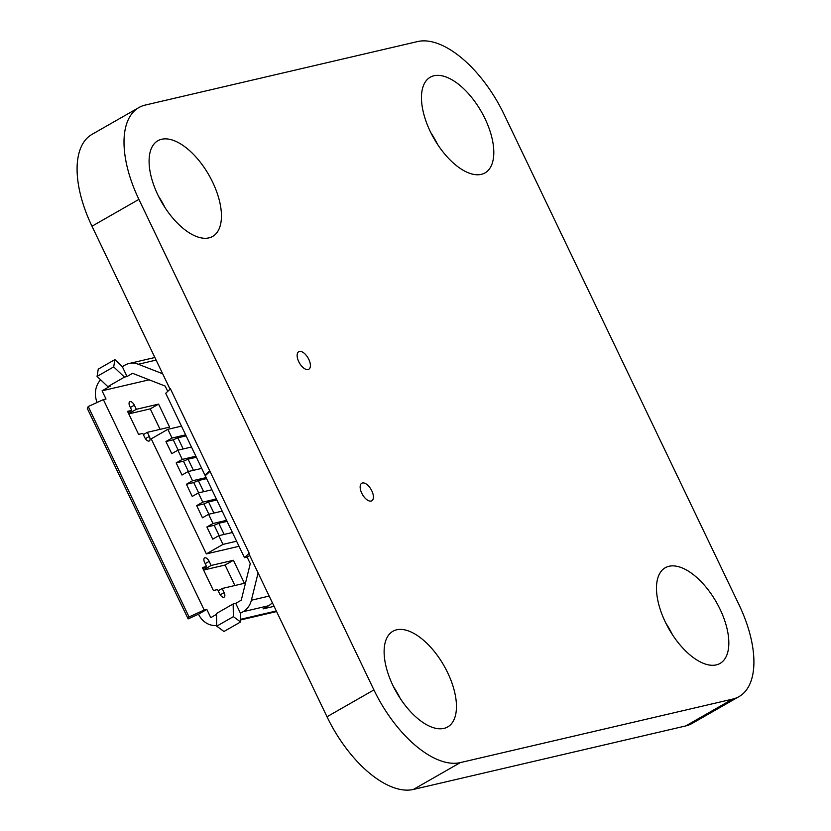 <?xml version="1.0" encoding="UTF-8"?>
<svg xmlns="http://www.w3.org/2000/svg" width="831" height="831" viewBox="0 0 831 831"><rect width="100%" height="100%" fill="white"/><g stroke="black" fill="none" stroke-linecap="round" stroke-linejoin="round"><path stroke-width="1.25" d="M138.922 107.542A93.363 46.11 60.2 0 0 138.902 199.388L373.919 689.917A93.363 46.11 60.2 0 0 460.301 762.609L732.662 699.089A93.363 46.11 60.2 0 0 739.008 696.617A93.363 46.11 60.2 0 0 739.019 604.771L504.002 114.242A93.363 46.11 60.2 0 0 417.619 41.55L145.259 105.07A93.363 46.11 60.2 0 0 138.922 107.542L91.992 134.383A93.363 46.11 60.2 0 0 91.981 226.229L170.054 389.188M209.277 471.042L209.589 471.707M248.812 553.571L326.999 716.758A93.363 46.11 60.2 0 0 413.381 789.45L685.741 725.93A93.363 46.11 60.2 0 0 692.078 723.458L739.008 696.617M212.653 182.186A55.126 27.236 -119.8 0 1 212.643 236.43A55.126 27.236 -119.8 0 1 161.63 202.099A55.126 27.236 -119.8 0 1 157.9 140.719A55.126 27.236 -119.8 0 1 212.653 182.186M158.482 196.189A55.126 27.236 -119.8 0 1 165.13 207.802M447.67 672.715A55.126 27.236 -119.8 0 1 447.67 726.948A55.126 27.236 -119.8 0 1 396.657 692.618A55.126 27.236 -119.8 0 1 392.918 631.248A55.126 27.236 -119.8 0 1 447.67 672.715M393.51 686.718A55.126 27.236 -119.8 0 1 400.147 698.331M308.789 359.335A10.107 4.996 -119.8 0 1 308.789 369.276A10.107 4.996 -119.8 0 1 299.43 362.981A10.107 4.996 -119.8 0 1 298.745 351.731A10.107 4.996 -119.8 0 1 308.789 359.335M485.013 118.667A55.126 27.236 -119.8 0 1 485.013 172.91A55.126 27.236 -119.8 0 1 434 138.58A55.126 27.236 -119.8 0 1 430.261 77.2A55.126 27.236 -119.8 0 1 485.013 118.667M430.853 132.669A55.126 27.236 -119.8 0 1 437.49 144.282M371.8 490.841A10.107 4.996 -119.8 0 1 371.8 500.792A10.107 4.996 -119.8 0 1 362.441 494.497A10.107 4.996 -119.8 0 1 361.755 483.237A10.107 4.996 -119.8 0 1 371.8 490.841M720.041 609.196A55.126 27.236 -119.8 0 1 720.03 663.439A55.126 27.236 -119.8 0 1 669.017 629.098A55.126 27.236 -119.8 0 1 665.278 567.729A55.126 27.236 -119.8 0 1 720.041 609.196M665.87 623.198A55.126 27.236 -119.8 0 1 672.518 634.811M203.595 570.056L225.087 565.038L234.893 585.523M128.774 413.89L150.266 408.873L160.071 429.357M232.42 532.505L218.823 535.673L212.726 539.163L206.888 526.999L214.19 525.296L219.135 535.6M214.19 525.296L218.792 523.281L227.081 521.349M206.888 526.999L212.996 523.509L226.593 520.341M185.635 434.862L172.038 438.03L165.94 441.521L173.243 439.817L178.177 450.122M165.94 441.521L171.768 453.684L177.865 450.194L191.462 447.026M173.243 439.817L177.834 437.802L186.123 435.87M212.996 523.509L208.581 514.306L202.484 517.796L196.656 505.632L203.959 503.929L208.893 514.233M208.581 514.306L222.178 511.138M203.959 503.929L208.56 501.914L216.839 499.982M196.656 505.632L202.754 502.142L216.351 498.964M198.651 492.866L193.716 482.562L186.414 484.255L192.522 480.765L188.107 471.561L181.999 475.052L176.172 462.888L183.474 461.184L188.419 471.489M188.107 471.561L201.704 468.393M183.474 461.184L188.076 459.179L196.365 457.247M176.172 462.888L182.28 459.398L195.877 456.229M186.414 484.255L192.241 496.429L198.349 492.928L211.947 489.76M193.716 482.562L198.318 480.547L206.597 478.614M192.522 480.765L206.109 477.596M172.038 438.03L167.862 429.315L151.221 438.841L206.358 553.903L222.999 544.388L218.823 535.673M222.999 544.388L236.596 541.22M272.35 602.693A20.214 17.389 76.9 0 1 268.506 605.778L263.053 608.894L274.085 606.329M249.757 555.544L247.119 557.061L250.266 563.636L241.27 600.19L235.724 603.368L240.45 613.226L243.13 611.699A20.214 17.389 -103.1 0 0 251.378 600.231L258.088 572.933M162.668 373.773L138.31 364.248A20.214 17.389 -103.1 0 0 129.065 363.521A20.214 17.389 -103.1 0 0 124.993 365.121L122.313 366.648L127.039 376.516L132.586 373.337L165.203 386.093L167.737 391.38M247.119 557.061L244.48 557.674L205.257 475.81L209.973 471.343L249.196 553.207L244.48 557.674M206.285 474.833L204.945 475.155L209.651 470.689L170.428 388.825L165.722 393.292L204.945 475.155M206.358 553.903L239.027 546.289M213.411 590.529L217.597 589.553L219.561 593.666A4.591 2.264 60.2 0 0 224.131 597.115A4.591 2.264 60.2 0 0 224.131 592.596L222.157 588.493L244.428 583.3L233.407 560.281L211.136 565.475L209.163 561.361A4.591 2.264 60.2 0 0 204.603 557.913A4.591 2.264 60.2 0 0 204.603 562.431L206.566 566.534L202.38 567.521L213.411 590.529M138.59 434.364L142.776 433.387L144.739 437.501A4.591 2.264 60.2 0 0 149.31 440.949A4.591 2.264 60.2 0 0 149.31 436.431L147.336 432.328L169.607 427.134L158.586 404.115L136.315 409.309L134.342 405.196A4.591 2.264 60.2 0 0 129.781 401.747A4.591 2.264 60.2 0 0 129.781 406.266L131.745 410.379L127.559 411.355L138.59 434.364M149.144 379.819L102.078 390.799L110.398 386.031L107.822 386.633L124.463 377.118L113.702 366.887L97.061 376.412L107.822 386.633M204.187 610.037L206.826 609.424L198.505 614.192L188.138 618.908L189.053 616.934L204.187 610.037L103.376 399.628L106.015 399.015L102.078 390.799M216.527 614.348L210.762 617.651L206.826 609.424M216.507 613.486L216.725 626.169L233.366 616.654L233.158 603.96L216.507 613.486M240.45 613.226L240.595 621.962L223.954 631.487L216.725 626.169M97.061 376.412L98.255 369.13L114.896 359.605L122.313 366.648M188.138 618.908L87.328 408.499L88.231 406.525L103.376 399.628M189.053 616.934L88.231 406.525M235.724 603.368L233.158 603.96M127.039 376.516L124.463 377.118M114.896 359.605L113.702 366.887M233.366 616.654L240.595 621.962M129.065 363.521L154.431 357.6A20.214 17.389 76.9 0 1 154.878 357.507M198.505 614.192A20.214 17.389 -103.1 0 0 216.714 625.431M100.644 379.819A20.214 17.389 -103.1 0 0 97.113 402.474M167.862 429.315L181.459 426.147M202.754 502.142L198.349 492.928M182.28 459.398L177.865 450.194M128.099 412.467L131.745 410.379M128.68 413.682L136.315 409.309M150.266 408.873L158.586 404.115M143.358 434.603L147.336 432.328M202.92 568.633L206.566 566.534M203.502 569.848L211.136 565.475M225.087 565.038L233.407 560.281M218.179 590.768L222.157 588.493M138.902 199.388L91.981 226.229M373.919 689.917L326.999 716.758M460.301 762.609L413.381 789.45M732.662 699.089L685.741 725.93M268.506 605.778L243.13 611.699M240.554 619.313L276.318 610.972M156.114 360.093L138.31 364.248M251.378 600.231L269.182 596.076M198.318 480.547L203.657 491.692M188.076 459.179L193.415 470.325M208.56 501.914L213.899 513.059M177.834 437.802L183.184 448.958M130.363 407.481L134.342 405.196M145.415 438.664L149.31 436.431M205.184 563.647L209.163 561.361M220.236 594.83L224.131 592.596M218.792 523.281L224.131 534.437M276.598 611.564L240.564 619.968"/></g></svg>
